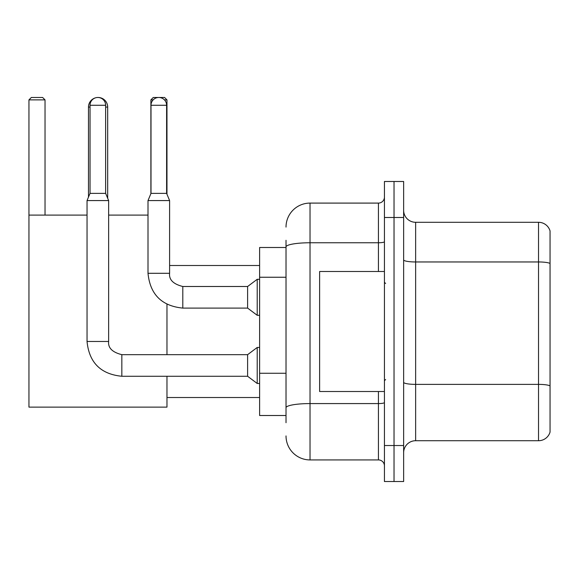 <?xml version="1.0" encoding="UTF-8"?>
<svg xmlns="http://www.w3.org/2000/svg" width="579" height="579" viewBox="0 0 579 579"><rect width="100%" height="100%" fill="white"/><g stroke="black" fill="none" stroke-linecap="round" stroke-linejoin="round"><path stroke-width="0.87" d="M286.019 270.046L286.019 240.292L286.019 247.494L259.616 247.494L259.616 415.512L286.019 415.512M286.019 422.713L286.019 240.292M384.434 445.519L384.434 481.525L394.031 481.525L394.031 445.519L394.031 481.525L403.635 481.525L403.635 445.519L394.031 445.519L394.031 217.494L394.031 445.519L384.434 445.519L384.434 217.494L394.031 217.494L394.031 181.488L394.031 217.494L403.635 217.494L403.635 445.519M403.635 217.494L403.635 181.488L384.434 181.488L384.434 217.494M286.019 227.091A24 24 0 0 1 310.026 203.091L310.026 459.921L378.427 459.921L378.427 391.513M310.026 203.091L378.427 203.091A6 6 0 0 0 384.434 197.092M286.019 411.915L286.019 380.461M384.434 465.921A6 6 0 0 0 378.427 459.921M310.026 459.921A24 24 0 0 1 286.019 435.915M403.635 452.72A12 12 0 0 1 415.635 440.72L538.528 440.72L538.528 222.293L415.635 222.293A12 12 0 0 1 403.635 210.293A12 12 0 0 0 415.635 222.293L415.635 440.72M550.05 230.934A12 12 0 0 0 538.528 222.293A12 12 0 0 1 550.05 230.934L550.05 432.079A12 12 0 0 1 538.528 440.72M403.635 259.877A12 2.084 0 0 0 415.635 261.961L538.528 261.961A12 2.084 180 0 1 550.05 263.459L550.05 385.875A12 2.084 180 0 0 538.528 384.376L415.635 384.376A12 2.084 0 0 1 403.635 382.292M88.478 197.113L88.478 107.079A9.604 9.604 0 0 1 95.687 97.779M97.952 97.482A9.604 9.604 0 0 1 98.075 97.475A9.604 9.604 0 0 1 107.68 107.079L105.639 107.079M107.68 198.264L107.68 107.079M166.969 376.27L166.969 407.117L28.95 407.117L28.95 99.877L31.353 97.475L42.629 97.475L45.032 99.877L28.95 99.877M45.032 215.091L45.032 99.877M28.95 215.091L87.038 215.091M108.642 215.091L148.007 215.091M166.969 354.666L166.969 304.286M153.174 99.877L150.887 99.877L153.283 97.475L164.566 97.475L166.969 99.877L166.969 194.233M166.969 99.877L164.436 99.877M150.887 99.877L150.887 193.654M105.639 193.372L90.035 193.372L90.035 105.277A7.802 7.802 0 0 1 97.837 97.475A7.802 7.802 0 0 1 105.639 105.277L105.639 193.372L108.642 200.573L108.642 341.465C107.911 347.87 112.312 352.271 121.843 354.666L121.843 376.27C100.724 374.186 89.123 362.584 87.038 341.465L87.038 200.573L108.642 200.573M121.843 354.666L247.617 354.666L247.617 376.27L121.843 376.27C100.724 374.186 89.123 362.584 87.038 341.465L108.642 341.465C107.911 347.87 112.312 352.271 121.843 354.666C112.312 352.271 107.911 347.87 108.642 341.465M247.617 354.666L257.214 347.465L257.214 383.472L259.616 383.472M166.607 193.372L151.003 193.372L151.003 105.277A7.802 7.802 0 0 1 158.805 97.475A7.802 7.802 0 0 1 166.607 105.277L166.607 193.372L169.604 200.573L148.007 200.573L148.007 273.295L169.582 273.295M169.604 200.573L169.604 273.295C168.88 279.7 173.28 284.101 182.805 286.496L247.617 286.496L247.617 308.1L182.805 308.1L182.805 286.518M247.617 286.496L257.214 279.302L257.214 315.302L259.616 315.302M384.434 271.5L319.622 271.5L319.622 391.513L384.434 391.513M286.019 277.247L259.616 277.247M286.019 373.26L259.616 373.26M384.434 402.535A6 1.042 0 0 1 378.427 403.577L310.026 403.577A24 4.169 180 0 0 286.019 407.746M286.019 246.929A24 4.169 180 0 1 310.026 242.76L378.427 242.76L378.427 203.091M378.427 271.5L378.427 242.76A6 1.042 0 0 0 384.434 241.718M90.035 107.079L88.478 107.079M90.035 105.277L105.639 105.277M151.003 105.277L166.607 105.277M166.969 397.512L259.616 397.512M169.604 265.5L259.616 265.5M87.038 341.465C89.123 362.584 100.724 374.186 121.843 376.27M247.617 376.27L257.214 383.472M257.214 347.465L259.616 347.465M90.035 193.372L87.038 200.573M148.007 273.295C150.091 294.414 161.693 306.016 182.805 308.1C161.693 306.016 150.091 294.414 148.007 273.295M247.617 308.1L257.214 315.302M169.604 273.295C168.88 279.7 173.28 284.101 182.805 286.496M151.003 193.372L148.007 200.573M257.214 279.302L259.616 279.302M385.628 283.5L384.434 282.299M385.628 379.513L384.434 380.707"/></g></svg>
